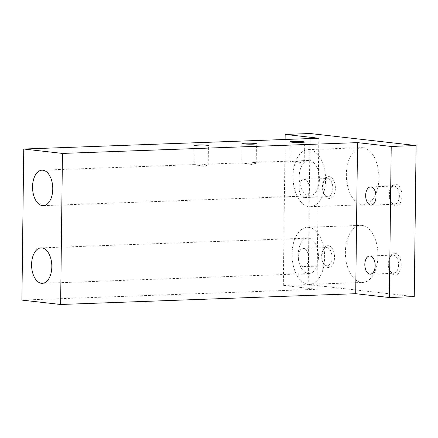 <?xml version="1.0" encoding="UTF-8"?>
<svg xmlns="http://www.w3.org/2000/svg" width="438" height="438" viewBox="0 0 438 438"><rect width="100%" height="100%" fill="white"/><g stroke="black" fill="none" stroke-linecap="round" stroke-linejoin="round"><path stroke-width="0.33" stroke-dasharray="2.19 1.64" d="M395.87 184.195A10.928 6.22 87.9 0 1 401.964 195.802A10.928 6.22 87.9 0 1 395.602 205.991A10.928 6.22 87.9 0 1 391.72 203.133A10.928 6.22 87.9 0 1 391.145 187.376A10.928 6.22 87.9 0 1 395.87 184.195M394.337 186.084A9.088 5.174 87.9 0 1 399.407 195.348A9.088 5.174 87.9 0 1 394.556 204.234A9.088 5.174 87.9 0 1 394.118 204.218A9.088 5.174 87.9 0 1 390.888 201.836A9.088 5.174 87.9 0 1 390.406 188.729A9.088 5.174 87.9 0 1 393.893 186.068A9.088 5.174 87.9 0 1 394.337 186.084M395.027 253.257A10.928 6.22 87.9 0 1 401.12 264.859A10.928 6.22 87.9 0 1 394.758 275.053A10.928 6.22 87.9 0 1 390.877 272.19A10.928 6.22 87.9 0 1 390.302 256.433A10.928 6.22 87.9 0 1 395.027 253.257M393.494 255.146A9.088 5.174 87.9 0 1 398.564 264.41A9.088 5.174 87.9 0 1 393.713 273.29A9.088 5.174 87.9 0 1 393.269 273.274A9.088 5.174 87.9 0 1 390.044 270.892A9.088 5.174 87.9 0 1 389.563 257.79A9.088 5.174 87.9 0 1 393.05 255.13A9.088 5.174 87.9 0 1 393.494 255.146M328.44 245.707A10.928 6.22 87.9 0 1 334.533 257.309A10.928 6.22 87.9 0 1 328.171 267.503A10.928 6.22 87.9 0 1 324.29 264.64A10.928 6.22 87.9 0 1 323.715 248.883A10.928 6.22 87.9 0 1 328.44 245.707M326.907 247.596A9.088 5.174 87.9 0 1 331.971 256.86A9.088 5.174 87.9 0 1 327.126 265.74A9.088 5.174 87.9 0 1 326.682 265.724A9.088 5.174 87.9 0 1 323.452 263.342A9.088 5.174 87.9 0 1 322.976 250.24A9.088 5.174 87.9 0 1 326.463 247.579A9.088 5.174 87.9 0 1 326.907 247.596M303.529 248.45A9.088 5.174 87.9 0 1 308.598 257.714A9.088 5.174 87.9 0 1 303.748 266.594A9.088 5.174 87.9 0 1 303.31 266.578A9.088 5.174 87.9 0 1 298.24 257.314A9.088 5.174 87.9 0 1 303.085 248.434A9.088 5.174 87.9 0 1 303.529 248.45M329.283 176.645A10.928 6.22 87.9 0 1 335.377 188.252A10.928 6.22 87.9 0 1 329.015 198.441A10.928 6.22 87.9 0 1 325.133 195.578A10.928 6.22 87.9 0 1 324.558 179.826A10.928 6.22 87.9 0 1 329.283 176.645M327.75 178.534A9.088 5.174 87.9 0 1 332.814 187.798A9.088 5.174 87.9 0 1 327.969 196.678A9.088 5.174 87.9 0 1 327.525 196.662A9.088 5.174 87.9 0 1 324.295 194.28A9.088 5.174 87.9 0 1 323.819 181.179A9.088 5.174 87.9 0 1 327.306 178.518A9.088 5.174 87.9 0 1 327.75 178.534M304.372 179.388A9.088 5.174 87.9 0 1 309.442 188.652A9.088 5.174 87.9 0 1 304.596 197.533A9.088 5.174 87.9 0 1 304.153 197.516A9.088 5.174 87.9 0 1 299.083 188.252A9.088 5.174 87.9 0 1 303.928 179.372A9.088 5.174 87.9 0 1 304.372 179.388M195.217 164.644L203.183 166.292L208.214 164.989L206.95 164.217L205.948 164.19L198.228 165.372L193.935 164.819L195.217 164.644M291.204 161.135L299.176 162.783L304.207 161.48L302.937 160.708L301.941 160.68L294.221 161.863L289.929 161.31L291.204 161.135M243.21 162.892L251.177 164.535L256.208 163.237L254.943 162.46L253.947 162.432L246.227 163.615L241.929 163.062L243.21 162.892M362.976 147.726A28.558 16.261 87.9 0 1 378.903 176.837A28.558 16.261 87.9 0 1 363.671 204.754A28.558 16.261 87.9 0 1 362.281 204.699A28.558 16.261 87.9 0 1 346.349 175.589A28.558 16.261 87.9 0 1 361.585 147.672A28.558 16.261 87.9 0 1 362.976 147.726M309.65 149.676A28.558 16.261 87.9 0 1 325.576 178.792A28.558 16.261 87.9 0 1 310.345 206.703A28.558 16.261 87.9 0 1 308.949 206.648A28.558 16.261 87.9 0 1 293.022 177.538A28.558 16.261 87.9 0 1 308.253 149.621A28.558 16.261 87.9 0 1 309.65 149.676M362.023 225.417A28.558 16.261 87.9 0 1 377.956 254.533A28.558 16.261 87.9 0 1 362.724 282.444A28.558 16.261 87.9 0 1 361.328 282.39A28.558 16.261 87.9 0 1 345.401 253.279A28.558 16.261 87.9 0 1 360.633 225.362A28.558 16.261 87.9 0 1 362.023 225.417M308.697 227.366A28.558 16.261 87.9 0 1 324.629 256.482A28.558 16.261 87.9 0 1 309.392 284.393A28.558 16.261 87.9 0 1 308.002 284.344A28.558 16.261 87.9 0 1 292.075 255.228A28.558 16.261 87.9 0 1 307.306 227.317A28.558 16.261 87.9 0 1 308.697 227.366M308.133 273.553A17.739 10.101 -92.1 0 0 308.998 273.586A17.739 10.101 -92.1 0 0 318.459 256.246A17.739 10.101 -92.1 0 0 308.566 238.157A17.739 10.101 -92.1 0 0 307.7 238.124A17.739 10.101 -92.1 0 0 298.24 255.464A17.739 10.101 -92.1 0 0 308.133 273.553M309.08 195.857A17.739 10.101 -92.1 0 0 309.945 195.895A17.739 10.101 -92.1 0 0 319.411 178.551A17.739 10.101 -92.1 0 0 309.513 160.467A17.739 10.101 -92.1 0 0 308.653 160.434A17.739 10.101 -92.1 0 0 299.187 177.773A17.739 10.101 -92.1 0 0 309.08 195.857M21.9 300.096L316.981 289.304L318.831 138.238M316.981 289.304L283.32 285.488L308.204 284.58L310.049 133.513M414.255 296.608L308.204 284.58M283.32 285.488L285.105 139.476M371.183 205.088L394.556 204.234M370.34 274.144L393.713 273.29M303.748 266.594L327.126 265.74M304.596 197.533L327.969 196.678M208.214 164.989L208.45 145.525M304.207 161.48L304.443 142.016M256.208 163.237L256.449 143.774M310.345 206.703L363.671 204.754M309.392 284.393L362.724 282.444M308.998 273.586L42.355 283.337M309.945 195.895L43.307 205.641M308.653 160.434L301.941 160.68M290.476 161.096L253.947 162.432M242.482 162.854L205.948 164.19M194.483 164.606L42.01 170.185M307.7 238.124L41.062 247.875M307.306 227.317L360.633 225.362M308.253 149.621L361.585 147.672M241.929 163.062L242.17 143.598M289.929 161.31L290.164 141.841M193.935 164.819L194.176 145.35M303.928 179.372L327.306 178.518M324.295 194.28L325.133 195.578M323.819 181.179L324.558 179.826M303.085 248.434L326.463 247.579M323.452 263.342L324.29 264.64M322.976 250.24L323.715 248.883M369.677 255.984L393.05 255.13M390.044 270.892L390.877 272.19M389.563 257.79L390.302 256.433M370.521 186.922L393.893 186.068M390.888 201.836L391.72 203.133M390.406 188.729L391.145 187.376"/><path stroke-width="0.66" d="M370.959 186.944A9.088 5.174 87.9 0 1 376.028 196.208A9.088 5.174 87.9 0 1 371.183 205.088A9.088 5.174 87.9 0 1 370.74 205.072A9.088 5.174 87.9 0 1 365.67 195.808A9.088 5.174 87.9 0 1 370.521 186.922A9.088 5.174 87.9 0 1 370.959 186.944M370.115 256A9.088 5.174 87.9 0 1 375.185 265.264A9.088 5.174 87.9 0 1 370.34 274.144A9.088 5.174 87.9 0 1 369.896 274.128A9.088 5.174 87.9 0 1 364.827 264.864A9.088 5.174 87.9 0 1 369.677 255.984A9.088 5.174 87.9 0 1 370.115 256M195.447 145.657A7.139 0.504 0.7 0 0 203.44 145.947A7.139 0.504 0.7 0 0 208.45 145.525A7.139 0.504 0.7 0 0 207.179 145.224A7.139 0.504 0.7 0 0 199.186 144.934A7.139 0.504 0.7 0 0 194.176 145.35A7.139 0.504 0.7 0 0 195.447 145.657M291.44 142.147A7.139 0.504 0.7 0 0 299.433 142.432A7.139 0.504 0.7 0 0 304.443 142.016A7.139 0.504 0.7 0 0 303.173 141.715A7.139 0.504 0.7 0 0 295.174 141.425A7.139 0.504 0.7 0 0 290.164 141.841A7.139 0.504 0.7 0 0 291.44 142.147M243.44 143.899A7.139 0.504 0.7 0 0 251.439 144.19A7.139 0.504 0.7 0 0 256.449 143.774A7.139 0.504 0.7 0 0 255.173 143.472A7.139 0.504 0.7 0 0 247.18 143.182A7.139 0.504 0.7 0 0 242.17 143.598A7.139 0.504 0.7 0 0 243.44 143.899M41.49 283.298A17.739 10.101 -92.1 0 0 42.355 283.337A17.739 10.101 -92.1 0 0 51.821 265.992A17.739 10.101 -92.1 0 0 41.922 247.908A17.739 10.101 -92.1 0 0 41.062 247.875A17.739 10.101 -92.1 0 0 31.596 265.214A17.739 10.101 -92.1 0 0 41.49 283.298M42.442 205.608A17.739 10.101 -92.1 0 0 43.307 205.641A17.739 10.101 -92.1 0 0 52.768 188.302A17.739 10.101 -92.1 0 0 42.875 170.218A17.739 10.101 -92.1 0 0 42.01 170.185A17.739 10.101 -92.1 0 0 32.543 187.524A17.739 10.101 -92.1 0 0 42.442 205.608M23.745 149.029L21.9 300.096L60.619 304.487L355.705 293.701L357.55 142.629L391.216 146.451L416.1 145.536L310.049 133.513L285.165 134.422L318.831 138.238L23.745 149.029L62.464 153.42L357.55 142.629M62.464 153.42L60.619 304.487M391.216 146.451L389.366 297.517L355.705 293.701M389.366 297.517L414.255 296.608L416.1 145.536M285.105 139.476L285.165 134.422"/></g></svg>
